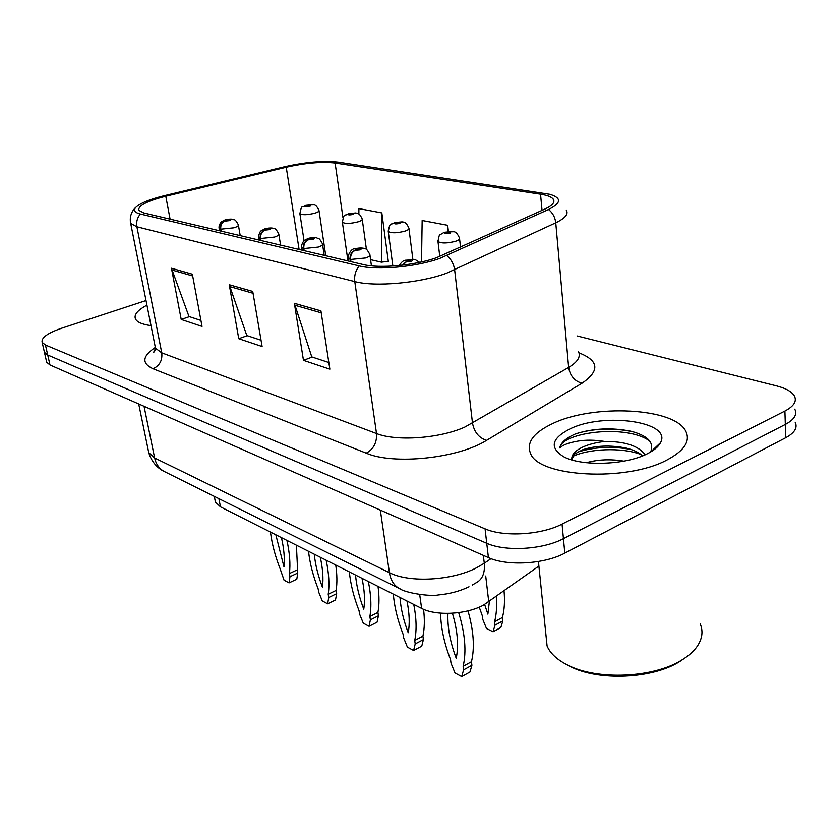 <?xml version="1.0" encoding="UTF-8"?>
<svg xmlns="http://www.w3.org/2000/svg" width="838" height="838" viewBox="0 0 838 838"><rect width="100%" height="100%" fill="white"/><g stroke="black" fill="none" stroke-linecap="round" stroke-linejoin="round"><path stroke-width="1.26" d="M538.897 566.059L483.505 605.109C466.2 614.6 436.022 616.14 421.608 608.398L220.446 506.833L215.387 502.077L214.916 499.595M666.87 460.052C684.3 450.771 690.606 441.176 685.798 431.266C674.527 407.54 593.136 403.864 552.682 423.557C533.429 432.649 526.065 442.674 530.611 453.63C538.907 476.937 626.206 482.07 666.87 460.052C684.3 450.771 690.606 441.176 685.798 431.266C674.527 407.54 593.136 403.864 552.682 423.557C533.429 432.649 526.065 442.674 530.611 453.63C538.907 476.937 626.206 482.07 666.87 460.052M436.504 257.706C415.376 265.405 379.488 268.705 363.2 264.525L143.937 212.967L138.878 210.38C137.778 205.823 146.744 201.11 165.777 196.228L286.24 167.212C305.409 162.918 321.698 161.524 335.106 163.012L540.541 194.186C547.256 195.223 551.488 196.867 553.248 199.119C555.301 202.188 552.441 205.54 544.669 209.175L436.504 257.706M439.782 258.408L548.523 209.49C561.366 203.058 561.848 197.998 549.969 194.311L338.175 162.111C323.478 160.487 305.64 162.017 284.658 166.71L164.416 195.652C149.593 199.308 140.04 203.225 135.735 207.405C133.148 210.369 134.688 212.569 140.365 214.015L359.198 265.908C377.027 270.517 416.58 266.903 439.782 258.408M44.142 351.038L44.435 352.348L47.714 354.998L486.742 543.275C505.419 551.813 543.014 549.644 563.44 538.656L785.321 424.437C794.267 419.608 797.42 414.506 794.791 409.143C797.42 414.506 794.267 419.608 785.321 424.437L563.44 538.656C543.014 549.644 505.419 551.813 486.742 543.275L47.714 354.998L44.435 352.348L44.142 351.038M200.921 320.441L188.99 316.523L171.455 268.233L181.207 319.446L202.031 326.411L192.363 274.194L171.455 268.233M189.398 316.649L181.207 319.446M328.842 362.519L311.778 356.904L294.358 303.293L303.471 360.34L329.858 369.17L320.933 310.867L294.358 303.293M312.207 357.051L303.471 360.34M261.047 340.218L246.801 335.535L229.256 284.721L238.757 338.699L262.116 346.513L252.741 291.415L229.256 284.721M247.22 335.671L238.757 338.699M146.933 305.147C137.6 310.144 133.776 314.763 135.484 318.985C137.16 322.232 142.334 324.442 151.008 325.626C142.334 324.442 137.16 322.232 135.484 318.985C133.776 314.763 137.6 310.144 146.933 305.147M146.022 300.538L61.446 328.286C47.473 333.126 41.041 337.829 42.162 342.386L45.441 344.994L485.066 528.841C503.795 537.189 541.537 534.948 562.057 524.075L784.902 411.049C793.879 406.273 797.043 401.255 794.414 395.986C791.826 391.65 785.824 388.277 776.386 385.857L577.057 335.944M386.978 261.466L388.361 261.781L381.835 212.904L358.894 208.589L358.874 214.025M448.403 231.435L447.681 225.275L422.153 220.478L421.514 261.938M447.681 225.275L447.555 231.529M370.585 259.675L381.447 262.168L388.298 261.309M381.835 212.904L381.447 262.168M657.212 447.083L656.521 446.843M46.394 360.916L46.698 362.246L49.987 364.959L488.407 557.595C507.042 566.32 544.48 564.215 564.812 553.122L785.74 437.719C794.644 432.837 797.786 427.663 795.168 422.205M402.753 265.133L406.346 261.812L411.626 261.288C413.815 259.602 412.212 259.246 406.807 260.22L406.137 261.77L408.242 260.545L410.714 260.503L406.346 261.812M406.137 261.77L402.156 265.196M467.981 610.86C473.669 630.815 474.821 647.764 471.459 661.716L471.909 665.278L469.982 671.982L461.696 676.58L454.992 672.945L451.001 663.12L450.54 659.579C444.192 643.165 440.861 627.693 440.568 613.165M458.679 612.63C465.09 633.727 466.577 651.618 463.131 666.304L463.592 669.876L461.696 676.58M452.405 613.248C457.579 630.752 458.847 645.731 456.197 658.197C450.111 642.034 447.356 627.107 447.942 613.416M471.459 661.716L463.131 666.304M471.909 665.278L463.592 669.876M452.887 231.581L445.544 232.252C443.553 233.771 445.125 234.074 450.268 233.163L450.771 231.78L448.843 232.891L446.465 232.933L450.561 231.738M450.771 231.78L453.505 231.717C455.589 231.571 457.579 233.687 459.486 238.044C460.01 239.05 458.795 240.097 455.841 241.176C447.377 243.418 441.427 243.523 437.981 241.501L437.897 240.736M479.242 607.131L482.29 615.721L482.698 619.146L486.501 628.51L493.058 631.758L495.007 625.158L494.598 621.712C496.484 614.411 497.039 606.021 496.264 596.52M484.636 604.491L487.873 614.128L489.382 601.443M493.058 631.758L500.841 627.536L502.821 620.948L502.423 617.501C504.434 609.844 504.979 600.993 504.047 590.958M494.598 621.712L502.423 617.501M495.007 625.158L502.821 620.948M350.933 261.645L350.619 259.466C350.347 255.035 351.887 251.997 355.249 250.342L360.288 249.839C362.54 248.258 361.063 247.922 355.867 248.855L355.061 250.3L357.187 249.148L359.512 249.096L355.249 250.342M355.061 250.3C351.468 251.903 349.792 254.909 350.043 259.33L348.158 257.633M350.357 261.508L350.043 259.33M423.557 609.299C424.772 619.481 424.562 628.427 422.918 636.136L423.389 639.593L421.755 646.15L413.605 650.477L407.394 647.114L403.56 637.666L403.068 634.23C397.652 620.277 394.394 606.911 393.315 594.111M413.763 604.439C416.486 618.339 416.811 630.344 414.716 640.452L415.208 643.909L413.605 650.477M406.954 600.993C409.457 613.165 409.876 623.744 408.211 632.732C403.539 620.424 400.794 608.671 399.977 597.473M422.918 636.136L414.716 640.452M423.389 639.593L415.208 643.909M304.142 250.646L303.817 248.54C303.513 244.287 305.011 241.375 308.311 239.804L313.108 239.312C315.413 237.824 314.051 237.521 309.044 238.411L308.133 239.773L312.459 238.61L308.311 239.804M308.133 239.773C304.613 241.281 303 244.172 303.283 248.415L301.649 246.959M303.607 250.52L303.283 248.415M378.022 586.39C379.331 596.227 379.3 604.91 377.928 612.431L378.43 615.783L377.058 622.205L369.045 626.29L363.283 623.168L359.575 614.055L359.062 610.724C353.825 597.274 350.588 584.337 349.352 571.914M368.322 581.488C371.077 594.938 371.601 606.607 369.872 616.496L370.386 619.858L369.045 626.29M362.006 578.304C364.53 590.067 365.117 600.354 363.755 609.153C359.24 597.285 356.496 585.909 355.532 575.036M377.928 612.431L369.872 616.496M378.43 615.783L370.386 619.858M261.006 240.496L260.67 238.474C260.335 234.378 261.791 231.581 265.018 230.094L269.616 229.612C271.941 228.208 270.695 227.926 265.856 228.774L264.86 230.052L269.071 228.952L265.018 230.094M264.86 230.052C261.425 231.498 259.864 234.263 260.178 238.359L258.743 237.091M260.513 240.38L260.178 238.359M335.745 565.053C337.127 574.596 337.253 583.049 336.132 590.402L336.656 593.66L335.504 599.956L327.627 603.81L322.263 600.898L318.691 592.11L318.157 588.873C313.087 575.895 309.871 563.366 308.51 551.299M326.15 560.203C328.936 573.223 329.617 584.578 328.213 594.247L328.747 597.515L327.627 603.81M320.273 557.239C322.808 568.635 323.541 578.639 322.452 587.239C318.073 575.779 315.339 564.77 314.26 554.201M336.132 590.402L328.213 594.247M336.656 593.66L328.747 597.515M221.096 231.12L220.761 229.162C220.404 225.213 221.819 222.52 224.982 221.096L229.382 220.635C231.728 219.305 230.576 219.043 225.904 219.86L224.825 221.064L228.931 220.006L224.982 221.096M224.825 221.064C221.483 222.447 219.975 225.108 220.3 229.057L219.043 227.957M220.645 231.016L220.3 229.057M296.401 545.182L297.741 573.045L296.788 579.215L289.037 582.871L284.04 580.147L280.028 568.52C275.126 555.971 271.931 543.831 270.475 532.088M286.91 540.384C289.707 553.017 290.545 564.068 289.414 573.527L289.969 576.701L289.037 582.871M281.432 537.629C283.977 548.681 284.826 558.412 283.967 566.813L275.828 534.801M297.197 569.882L289.414 573.527M297.741 573.045L289.969 576.701M402.596 221.923L395.515 222.552C393.462 223.987 394.918 224.27 399.873 223.4L400.501 222.101L396.311 223.201L400.313 222.06M400.501 222.101L403.204 222.06C405.089 221.861 406.975 223.872 408.881 228.062C409.353 229.015 408.106 230.021 405.121 231.068C397.023 233.174 391.398 233.31 388.266 231.487L388.183 230.848M356.181 213.009L349.341 213.606C347.246 214.968 348.587 215.219 353.364 214.392L354.107 213.166L350.033 214.224L353.929 213.124M354.107 213.166L356.768 213.135C358.475 212.904 360.288 214.811 362.184 218.865C362.613 219.766 361.325 220.729 358.339 221.745C350.567 223.725 345.246 223.893 342.375 222.238L342.302 221.693M313.203 204.755L306.603 205.331C304.466 206.609 305.713 206.85 310.332 206.054L311.16 204.891L307.19 205.907L310.992 204.86M311.16 204.891L313.789 204.881C315.339 204.608 317.068 206.431 318.964 210.348C319.351 211.207 318.042 212.129 315.036 213.114C307.577 214.989 302.518 215.177 299.878 213.669L299.815 213.208M545.789 633.413L547.088 646.014C550.252 653.42 557.134 659.778 567.724 665.1C597.012 680.435 653.818 678.047 682.111 659.82C688.7 655.766 693.707 651.304 697.122 646.454C702.275 638.86 703.312 631.36 700.243 623.943M566.038 664.241L570.259 666.503C598.374 681.231 652.697 678.937 679.828 661.465L684.939 657.987M586.349 462.712C598.028 459.454 610.546 458.941 623.901 461.151M650.634 451.986C654.447 442.6 647.858 435.676 630.878 431.214C611.667 427.422 593.273 428.291 575.696 433.822L573.716 434.702C565.42 438.63 560.748 443.03 559.721 447.921C562.738 444.957 568.876 442.674 578.136 441.081C586.15 439.761 595.022 439.887 604.753 441.469C596.08 442.433 588.632 444.35 582.4 447.241C574.826 450.938 571.296 455.034 571.809 459.528L574.512 454.091L582.62 449.786C595.755 445.533 610.232 444.947 626.059 448.047C633.371 449.828 638.902 452.426 642.652 455.851M604.753 441.469C624.991 441.354 638.462 445.795 645.176 454.772M647.282 453.787C654.049 450.404 658.448 446.727 660.48 442.736C672.621 421.462 603.276 412.055 569.788 429.025C551.394 438.484 549.34 447.702 563.607 456.689C581.258 466.546 625.452 465.174 647.282 453.787M559.721 447.921C561.764 432.209 626.74 423.881 649.796 441.092M572.344 456.595C588.203 448.812 621.44 446.905 641.154 454.573M575.696 433.822C593.639 428.365 612.588 427.642 632.543 431.675L633.957 432.031M656.416 446.56L656.741 447.534M577.267 452.216C593.912 446.968 611.792 446.036 630.888 449.419M485.715 576.02L488.764 601.883M419.702 594.551L421.608 608.398M218.896 498.673L220.446 506.833M578.995 352.84C599.034 360.728 600.039 370.857 582.001 383.249L486.543 440.369C458.271 458.344 393.556 465.121 366.248 453.169L153.071 368.762C159.639 365.651 162.541 360.34 161.755 352.829L376.513 433.539C396.301 441.563 439.803 438.463 464.881 427.045L568.646 367.432C577.749 361.943 580.996 356.611 578.398 351.436M153.071 368.762C141.486 363.367 142.188 356.276 155.198 347.498M154.999 345.717L155.491 348.22L161.755 352.829L136.887 226.752L130.697 223.421L130.319 221.494M566.226 209.992C568.803 213.91 565.315 218.184 555.762 222.793L446.623 273.178C420.247 283.066 374.984 287.109 354.778 281.558C354.107 275.681 355.584 270.464 359.198 265.908M446.853 255.59C451.19 259.235 453.787 264.001 454.636 269.899L472.506 423.221C474.256 432.146 478.927 437.865 486.543 440.369M582.001 383.249C574.554 381.133 570.102 375.864 568.646 367.432L555.762 222.793C555.112 217.241 552.703 212.81 548.523 209.49M140.365 214.015C137.254 217.671 136.091 221.913 136.887 226.752L354.778 281.558L376.513 433.539C377.027 442.558 373.601 449.095 366.248 453.169M45.441 344.994L49.987 364.959M485.066 528.841L488.407 557.595M562.057 524.075L564.812 553.122M784.902 411.049L785.74 437.719M335.106 163.012L342.983 217.849M286.24 167.212L299.093 249.452M165.777 196.228L170.083 219.127M540.541 194.186L542.029 210.369M229.738 286.575L253.055 293.258M294.829 305.242L321.237 312.825M171.937 269.993L192.677 275.943M148.169 449.859L148.745 452.646L154.632 457.977L389.408 572.668C409.185 583.028 452.185 580.682 476.801 567.651L484.28 563.251L483.348 555.364M380.337 510.112L389.408 572.668C390.592 580.022 393.797 585.228 399.014 588.307L400.344 588.978M154.621 351.677L153.574 352.033M472.349 585.018L475.471 583.143C482.217 579.917 485.15 573.286 484.28 563.251L491.016 558.642M469.008 586.778C459.779 591.199 449.618 593.922 438.504 594.928C431.256 596.656 405.802 593.356 399.014 588.307L163.976 471.344C159.105 468.536 155.994 464.074 154.632 457.977L144.042 406.283M138.699 403.937L148.745 452.646C152.338 464.451 160.288 469.584 163.976 471.344L165.327 472.014M348.66 261.11L348.262 258.345C346.901 257.559 350.776 248.132 354.694 248.855C358.496 247.87 361.702 247.734 364.321 248.425C365.358 249.598 365.892 246.697 369.872 254.553C370.396 255.632 369.013 256.774 365.724 257.947L350.619 259.466M302.141 250.174L301.743 247.556C301.198 246.026 301.889 243.795 303.785 240.852L308.017 238.411C311.778 237.468 314.805 237.322 317.11 237.982C318.105 239.092 318.576 236.285 322.483 243.827C322.955 244.853 321.541 245.932 318.241 247.074L303.817 248.54M259.235 240.087L258.827 237.604C257.842 237.908 259.728 231.173 261.121 230.817L264.955 228.774C268.726 227.863 271.596 227.716 273.565 228.345C274.518 229.413 274.937 226.669 278.792 233.938C279.211 234.912 277.766 235.949 274.476 237.049L260.67 238.474M219.535 230.743L219.116 228.386C218.728 226.365 219.462 224.175 221.316 221.84L225.108 219.86C228.889 218.99 231.602 218.844 233.236 219.42C234.2 220.478 234.504 217.712 238.359 224.804C238.736 225.715 237.28 226.71 233.991 227.779L220.761 229.162M658.197 446.046L657.317 445.711M214.298 496.379L215.387 502.077M155.418 349.54L153.721 352.389L155.491 348.22L130.697 223.421C128.497 213.439 135.63 207.405 135.735 207.405M42.162 342.386L46.698 362.246M553.248 199.119L553.551 202.587M419.618 262.357L415.418 259.707L405.456 260.22C403.256 260.503 401.213 262.252 399.359 265.499M439.782 256.48L437.981 241.501C438.829 236.274 439.562 234.001 440.191 234.671L444.255 232.273L452.457 231.508M460.533 247.189L459.57 238.809M371.433 265.845L369.977 255.265M324.212 255.36L322.578 244.434M280.583 245.105L278.865 234.451M240.213 235.614L238.432 225.244M392.844 266.034L388.266 231.487C390.351 220.457 390.728 225.925 394.384 222.573L402.167 221.85M412.841 259.267L408.965 228.711M347.948 260.943L342.375 222.238C344.408 211.553 344.596 216.937 348.357 213.627L355.762 212.936M366.426 249.399L362.257 219.409M304.047 240.59L299.878 213.669C301.931 203.215 301.879 208.641 305.723 205.341L312.794 204.682M325.752 255.726L319.037 210.82M547.088 646.014L538.425 561.491M570.259 666.503L567.724 665.1M650.676 451.965L660.48 442.736M630.878 431.214L632.543 431.675M629.275 448.906L626.059 448.047"/></g></svg>
